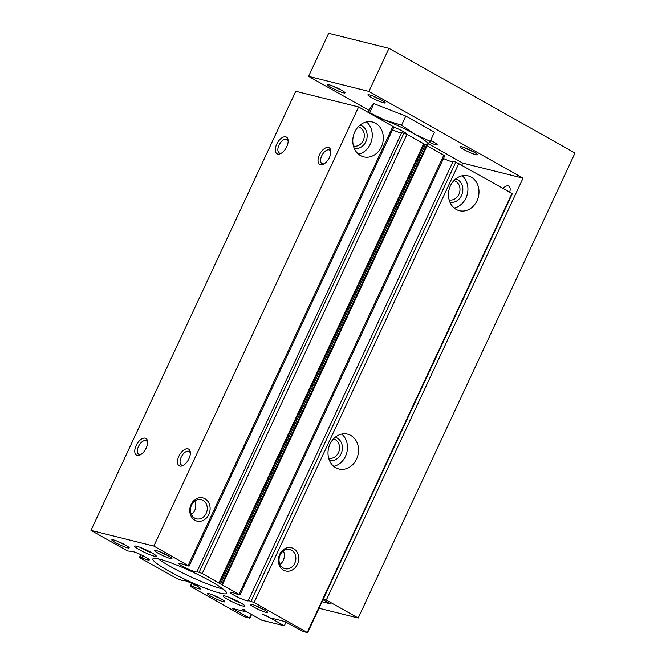 <?xml version="1.0" encoding="UTF-8"?>
<svg xmlns="http://www.w3.org/2000/svg" width="666" height="666" viewBox="0 0 666 666"><rect width="100%" height="100%" fill="white"/><g stroke="black" fill="none" stroke-linecap="round" stroke-linejoin="round"><path stroke-width="1" d="M251.074 601.198L455.844 162.071L453.121 161.388L248.351 600.516L254.104 602.505L307.625 632.7L302.231 631.168L284.715 621.47L270.205 617.848L262.812 614.335L267.657 616.433L284.315 625.807L261.688 620.163L245.038 610.797L244.214 609.698L242.133 609.182L247.461 612.154M131.294 551.331L128.38 551.048L125.358 549.733L90.984 530.394L295.754 91.267L358.599 106.943L393.881 126.981L189.111 566.108L185.989 565.417A10.048 1.224 25 0 0 178.813 563.369A10.048 1.224 25 0 0 187.404 568.731A10.048 1.224 25 0 0 197.028 571.869A10.048 1.224 25 0 0 196.978 571.603L401.74 132.476L406.993 134.332L423.709 143.739L444.755 155.777L239.985 594.904L237.371 594.338A10.048 1.224 25 0 0 230.195 592.29A10.048 1.224 25 0 0 238.786 597.643A10.048 1.224 25 0 0 248.41 600.782A10.048 1.224 25 0 0 248.351 600.516M286.746 146.686A9.574 5.045 -60.6 0 0 288.128 140.434A9.574 5.045 -60.6 0 0 281.676 137.954A9.574 5.045 -60.6 0 0 275.299 149.284A9.574 5.045 -60.6 0 0 280.769 153.513A9.574 5.045 -60.6 0 0 286.746 146.686M188.953 458.707A9.574 5.045 -60.6 0 0 190.334 452.455A9.574 5.045 -60.6 0 0 183.883 449.975A9.574 5.045 -60.6 0 0 177.506 461.305A9.574 5.045 -60.6 0 0 182.975 465.534A9.574 5.045 -60.6 0 0 188.953 458.707M146.22 448.052A9.574 5.045 -60.6 0 0 147.602 441.791A9.574 5.045 -60.6 0 0 141.15 439.31A9.574 5.045 -60.6 0 0 134.773 450.649A9.574 5.045 -60.6 0 0 140.243 454.87A9.574 5.045 -60.6 0 0 146.22 448.052M329.479 157.351A9.574 5.045 -60.6 0 0 330.86 151.09A9.574 5.045 -60.6 0 0 324.409 148.61A9.574 5.045 -60.6 0 0 318.032 159.94A9.574 5.045 -60.6 0 0 323.501 164.169A9.574 5.045 -60.6 0 0 329.479 157.351M90.984 530.394L153.829 546.07L358.599 106.943M194.93 520.288A11.963 10.057 104 0 0 210.123 508.458A11.963 10.057 104 0 0 194.78 499.825A11.963 10.057 104 0 0 194.93 520.288M360.522 155.578A17.949 15.093 104 0 0 363.703 156.851A17.949 15.093 104 0 0 382.692 143.09A17.949 15.093 104 0 0 372.394 122.02A17.949 15.093 104 0 0 353.996 133.833A17.949 15.093 104 0 0 360.522 155.578M153.829 546.07L189.111 566.108M401.556 132.867A10.048 1.224 25 0 1 392.574 129.787M196.978 571.603L202.223 573.468L219.497 583.391L424.267 144.264M239.985 594.904L219.497 583.391M452.938 161.788A10.048 1.224 25 0 1 443.489 158.491M455.844 162.071L512.229 193.565M283.516 570.138A11.963 10.057 104 0 0 298.709 558.316A11.963 10.057 104 0 0 283.366 549.683A11.963 10.057 104 0 0 283.516 570.138M335.739 467.732A17.949 15.093 104 0 0 338.919 469.006A17.949 15.093 104 0 0 357.908 455.244A17.949 15.093 104 0 0 347.61 434.174A17.949 15.093 104 0 0 329.212 445.987A17.949 15.093 104 0 0 335.739 467.732M456.193 209.424A17.949 15.093 104 0 0 459.373 210.697A17.949 15.093 104 0 0 478.363 196.936A17.949 15.093 104 0 0 468.065 175.866A17.949 15.093 104 0 0 449.667 187.679A17.949 15.093 104 0 0 456.193 209.424M247.452 612.171L232.775 608.549L249.442 617.998L244.414 616.749L191.259 586.829L190.351 586.13L193.473 586.829L194.464 584.69M193.473 586.829A10.048 1.224 25 0 0 200.649 588.869A10.048 1.224 25 0 0 192.058 583.516A10.048 1.224 25 0 0 182.434 580.377A10.048 1.224 25 0 0 182.484 580.644L182.667 580.244M182.484 580.644L177.239 578.779L140.384 558.041L139.477 557.342L142.091 557.908L143.09 555.769M131.102 551.723A10.048 1.224 25 0 1 131.052 551.456A10.048 1.224 25 0 1 140.676 554.595A10.048 1.224 25 0 1 149.267 559.956A10.048 1.224 25 0 1 142.091 557.908M211.097 581.451A40.684 4.962 25 0 1 226.598 593.314A40.684 4.962 25 0 1 187.637 580.619A40.684 4.962 25 0 1 152.864 558.932A40.684 4.962 25 0 1 173.718 563.869A40.684 4.962 25 0 1 211.097 581.451M211.172 596.461A9.574 1.165 -155 0 0 220.438 600.782A9.574 1.165 -155 0 0 224.867 601.598A9.574 1.165 -155 0 0 216.691 596.661A9.574 1.165 -155 0 0 207.65 593.572A9.574 1.165 -155 0 0 211.172 596.461M158.233 553.271A9.574 1.165 -155 0 0 167.499 557.592A9.574 1.165 -155 0 0 171.928 558.416A9.574 1.165 -155 0 0 163.753 553.471A9.574 1.165 -155 0 0 154.712 550.382A9.574 1.165 -155 0 0 158.233 553.271M115.501 542.615A9.574 1.165 -155 0 0 124.767 546.936A9.574 1.165 -155 0 0 129.196 547.752A9.574 1.165 -155 0 0 121.021 542.815A9.574 1.165 -155 0 0 111.98 539.726A9.574 1.165 -155 0 0 115.501 542.615M253.904 607.117A9.574 1.165 -155 0 0 263.178 611.438A9.574 1.165 -155 0 0 267.599 612.262A9.574 1.165 -155 0 0 259.424 607.317A9.574 1.165 -155 0 0 250.383 604.228A9.574 1.165 -155 0 0 253.904 607.117M139.152 549.625A11.963 1.457 -155 0 0 150.741 555.019A11.963 1.457 -155 0 0 156.277 556.052A11.963 1.457 -155 0 0 146.054 549.875A11.963 1.457 -155 0 0 134.748 546.012A11.963 1.457 -155 0 0 139.152 549.625M227.739 599.483A11.963 1.457 -155 0 0 239.327 604.878A11.963 1.457 -155 0 0 244.863 605.91A11.963 1.457 -155 0 0 234.64 599.733A11.963 1.457 -155 0 0 223.335 595.87A11.963 1.457 -155 0 0 227.739 599.483M284.315 625.807L286.055 622.069M449.109 199.833A9.89 8.317 104 0 0 449.175 199.85A9.89 8.317 104 0 0 459.64 192.266A9.89 8.317 104 0 0 453.962 180.653A9.89 8.317 104 0 0 453.896 180.636M449.908 202.164A11.963 10.057 104 0 0 462.42 192.957A11.963 10.057 104 0 0 455.702 178.954M454.17 208.025A17.949 15.093 104 0 0 467.299 194.172A17.949 15.093 104 0 0 462.212 175.774M328.654 458.141A9.89 8.317 104 0 0 328.721 458.158A9.89 8.317 104 0 0 339.185 450.574A9.89 8.317 104 0 0 333.508 438.961A9.89 8.317 104 0 0 333.441 438.944M329.454 460.472A11.963 10.057 104 0 0 341.966 451.265A11.963 10.057 104 0 0 335.248 437.262M333.716 466.333A17.949 15.093 104 0 0 346.844 452.48A17.949 15.093 104 0 0 341.758 434.09M353.438 145.987A9.89 8.317 104 0 0 353.504 146.004A9.89 8.317 104 0 0 363.969 138.42A9.89 8.317 104 0 0 358.291 126.806A9.89 8.317 104 0 0 358.225 126.79M354.237 148.318A11.963 10.057 104 0 0 366.75 139.111A11.963 10.057 104 0 0 360.031 125.108M358.491 154.179A17.949 15.093 104 0 0 371.628 140.326A17.949 15.093 104 0 0 366.541 121.928M280.02 564.418A9.89 8.317 104 0 0 283.383 550.932M283.291 568.006A9.89 8.317 104 0 0 285.048 568.706A9.89 8.317 104 0 0 295.513 561.122A9.89 8.317 104 0 0 289.835 549.508A9.89 8.317 104 0 0 279.695 556.018A9.89 8.317 104 0 0 283.291 568.006M191.433 514.568A9.89 8.317 104 0 0 194.797 501.073M194.705 518.148A9.89 8.317 104 0 0 196.462 518.847A9.89 8.317 104 0 0 206.926 511.263A9.89 8.317 104 0 0 201.249 499.65A9.89 8.317 104 0 0 191.109 506.16A9.89 8.317 104 0 0 194.705 518.148M228.28 597.061A9.89 1.207 -155 0 0 229.695 597.893A9.89 1.207 -155 0 0 240.776 602.88M139.694 547.202A9.89 1.207 -155 0 0 141.109 548.035A9.89 1.207 -155 0 0 152.189 553.021M255.294 605.544A7.759 0.949 -155 0 0 255.619 605.727A7.759 0.949 -155 0 0 263.445 609.34M116.891 541.033A7.759 0.949 -155 0 0 117.216 541.225A7.759 0.949 -155 0 0 125.033 544.838M159.624 551.698A7.759 0.949 -155 0 0 159.948 551.881A7.759 0.949 -155 0 0 167.774 555.494M212.562 594.88A7.759 0.949 -155 0 0 212.887 595.071A7.759 0.949 -155 0 0 220.712 598.684M223.093 589.06A40.684 4.962 25 0 1 189.644 576.306A40.684 4.962 25 0 1 158.375 558.882M330.877 152.031A7.759 4.096 -60.6 0 0 329.595 150.091A7.759 4.096 -60.6 0 0 322.227 154.845A7.759 4.096 -60.6 0 0 321.986 163.611A7.759 4.096 -60.6 0 0 324.309 163.694M147.619 442.732A7.759 4.096 -60.6 0 0 146.337 440.792A7.759 4.096 -60.6 0 0 138.969 445.546A7.759 4.096 -60.6 0 0 138.728 454.312A7.759 4.096 -60.6 0 0 141.05 454.403M190.351 453.388A7.759 4.096 -60.6 0 0 189.069 451.448A7.759 4.096 -60.6 0 0 181.701 456.202A7.759 4.096 -60.6 0 0 181.46 464.976A7.759 4.096 -60.6 0 0 183.783 465.059M288.145 141.367A7.759 4.096 -60.6 0 0 286.863 139.427A7.759 4.096 -60.6 0 0 279.495 144.181A7.759 4.096 -60.6 0 0 279.254 152.955A7.759 4.096 -60.6 0 0 281.576 153.038M322.985 599.741L330.203 603.804L322.044 601.773M509.748 192.016A7.759 4.096 -60.6 0 0 508.774 186.105A7.759 4.096 -60.6 0 0 503.213 188.328M369.155 110.448L308.583 76.349L368.914 91.4L523.051 178.155L326.315 600.058L323.201 599.283M523.051 178.155L462.72 163.103L428.454 143.823M461.821 165.035L462.72 163.103M326.315 600.058L358.2 618.006L319.031 608.233M429.47 142.416A9.574 1.165 -155 0 0 437.154 144.572A9.574 1.165 -155 0 0 430.627 140.418M371.545 97.611A9.574 1.165 -155 0 0 380.819 101.931A9.574 1.165 -155 0 0 385.248 102.747A9.574 1.165 -155 0 0 377.064 97.81A9.574 1.165 -155 0 0 368.023 94.722A9.574 1.165 -155 0 0 371.545 97.611M331.327 87.579A9.574 1.165 -155 0 0 340.592 91.891A9.574 1.165 -155 0 0 345.021 92.716A9.574 1.165 -155 0 0 336.846 87.77A9.574 1.165 -155 0 0 327.805 84.69A9.574 1.165 -155 0 0 331.327 87.579M463.678 149.459A9.574 1.165 -155 0 0 472.943 153.779A9.574 1.165 -155 0 0 477.372 154.604A9.574 1.165 -155 0 0 469.197 149.659A9.574 1.165 -155 0 0 460.156 146.57A9.574 1.165 -155 0 0 463.678 149.459M368.256 112.379L370.612 107.326L373.884 103.655L405.802 116.1L434.448 132.226L430.211 141.309L415.309 134.499A33.5 4.079 25 0 1 427.988 144.389A33.5 4.079 25 0 1 424.658 144.53M377.123 117.366A33.5 4.079 25 0 1 385.031 120.213A33.5 4.079 25 0 1 415.309 134.499L401.573 125.183L385.031 120.213L369.655 112.737L373.884 103.655M393.847 127.056A10.431 1.274 25 0 1 403.188 131.477A10.431 1.274 25 0 1 407.184 134.44M308.583 76.349L328.654 33.3L388.986 48.352L575.016 153.047L358.2 618.006M388.986 48.352L368.914 91.4M430.511 140.659A7.759 0.949 -155 0 0 432.992 141.65M372.935 96.029A7.759 0.949 -155 0 0 373.26 96.212A7.759 0.949 -155 0 0 381.085 99.833M332.717 85.997A7.759 0.949 -155 0 0 333.042 86.18A7.759 0.949 -155 0 0 340.867 89.802M465.068 147.885A7.759 0.949 -155 0 0 465.392 148.068A7.759 0.949 -155 0 0 473.21 151.681M401.573 125.183L405.802 116.1M426.931 144.98L430.211 141.309M188.195 565.409L392.965 126.282M199.192 572.152L403.962 133.025M202.223 573.468L406.993 134.332M218.939 582.875L423.709 143.739M219.289 583.116L424.059 143.989M220.504 583.957L425.266 144.83M221.711 584.482L426.481 145.355M222.361 584.798L427.131 145.671M239.077 594.205L443.847 155.078M254.104 602.505L458.874 163.378M307.259 632.417L512.029 193.29M249.442 617.998L251.19 614.252M190.751 586.147L191.991 583.483M139.868 557.359L141.067 554.778M307.625 632.7L512.387 193.573M249.808 618.281L251.582 614.477M190.351 586.13L191.658 583.333M139.477 557.342L140.742 554.628M424.692 144.547L427.048 145.038"/></g></svg>
